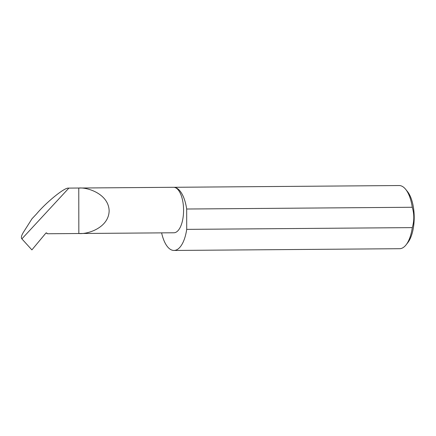 <?xml version="1.0" encoding="UTF-8"?>
<svg xmlns="http://www.w3.org/2000/svg" width="436" height="436" viewBox="0 0 436 436"><rect width="100%" height="100%" fill="white"/><g stroke="black" fill="none" stroke-linecap="round" stroke-linejoin="round"><path stroke-width="0.65" d="M68.408 188.129L68.866 188.107L68.408 188.129C64.637 187.382 46.276 202.25 36.526 213.945L32.041 218.703L23.555 232.066C21.402 235.516 20.846 237.789 21.882 238.879L31.893 249.883L21.882 238.879L68.866 188.107L78.763 188.03C87.636 187.142 108.695 194.02 109.142 210.855C108.755 227.685 87.718 234.448 78.84 233.511L47.475 233.756L46.172 232.949M399.42 248.705A31.588 13.647 -90.4 0 0 399.61 248.705A31.588 13.647 -90.4 0 0 406.118 244.798A31.588 13.647 -90.4 0 0 412.303 227.614C414.298 220.79 414.287 214.005 412.271 207.264L186.673 209.018A31.588 13.647 -90.4 0 0 173.713 187.295A22.743 9.826 89.6 0 1 183.578 210.114A22.743 9.826 89.6 0 1 173.926 232.775L78.84 233.511L78.763 188.03M412.271 207.264A31.588 13.647 -90.4 0 0 405.687 189.349L407.464 191.551A29.059 12.557 89.6 0 1 414.2 217.008A29.059 12.557 89.6 0 1 407.856 242.563L406.118 244.798M405.687 189.349A31.588 13.647 -90.4 0 0 399.311 185.54A31.588 13.647 -90.4 0 0 399.12 185.54L173.523 187.295A31.588 13.647 -90.4 0 0 173.419 187.295M173.435 187.295A22.743 9.826 89.6 0 1 173.577 187.295A22.743 9.826 89.6 0 1 173.713 187.295A31.588 13.647 -90.4 0 0 173.523 187.295M161.62 232.873A31.588 13.647 -90.4 0 0 173.822 250.46A31.588 13.647 -90.4 0 0 174.013 250.46A31.588 13.647 -90.4 0 0 186.706 229.369L412.303 227.614M46.641 232.982L46.875 233.146A0.845 0.758 91.4 0 0 45.802 233.195L31.893 249.883M186.673 209.018L186.706 229.369M46.875 233.146L47.475 233.756M399.61 248.705L174.013 250.46M68.746 188.107L173.577 187.295"/></g></svg>
